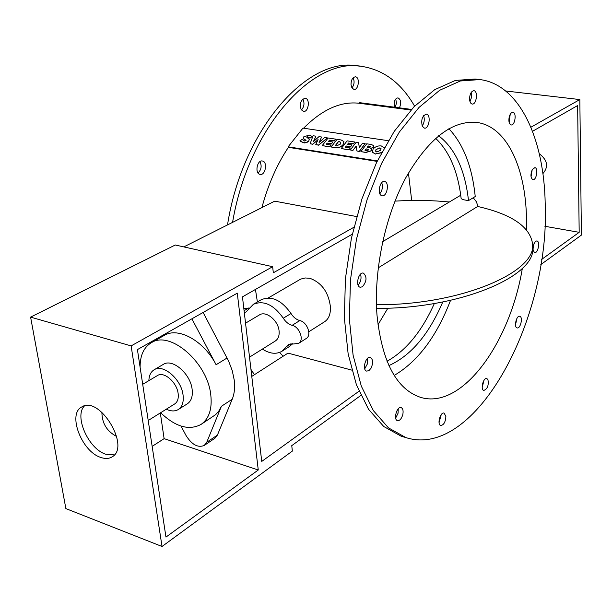 <?xml version="1.0" encoding="UTF-8"?>
<svg xmlns="http://www.w3.org/2000/svg" width="612" height="612" viewBox="0 0 612 612"><rect width="100%" height="100%" fill="white"/><g stroke="black" fill="none" stroke-linecap="round" stroke-linejoin="round"><path stroke-width="0.92" d="M410.927 110.015L359.32 103.283L359.435 102.64L411.478 109.41M369.962 146.222L370.382 147.002L368.975 147.546L367.254 147.285L368.24 145.962L370.015 146.367L368.302 146.107L367.407 147.308M370.528 146.597L370.015 146.367M367.789 149.129L368.439 149.994L366.718 150.567L364.997 150.307L366.075 148.869L367.85 149.274L366.137 149.014L365.15 150.33M368.569 149.596L367.85 149.274M371.392 144.508L366.726 143.812L360.896 151.6L365.777 152.35L371.17 150.743L371.538 149.152L370.719 148.464L373.595 147.025L373.863 145.748L371.392 144.508M373.901 145.847L373.595 147.025M373.657 147.171L370.987 148.594M371.576 149.251L371.17 150.743M371.232 150.889L365.838 152.495L360.896 151.6M354.715 142.007L353.445 143.904L348.519 143.024L353.384 143.766L354.715 142.007L347.096 140.859L341.236 148.555L349.008 149.756L350.347 147.982L345.336 147.217L346.262 145.993L350.684 146.673L352.015 144.906L347.601 144.233L348.519 143.024M348.58 143.17L347.754 144.256M350.684 146.673L352.015 144.906M350.745 146.819L346.262 145.993M346.331 146.138L345.489 147.24M349.008 149.756L350.347 147.982M349.07 149.902L341.236 148.555M340.823 142.504L339.652 141.732L340.785 142.405L340.31 144.134L336.661 145.847L335.269 145.633L338.398 141.548L339.652 141.732M339.714 141.877L338.459 141.686L335.422 145.656M341.068 139.949L337.036 139.345L331.161 146.995L335.116 147.607C338.428 147.974 341.106 146.949 343.141 144.531L343.875 141.525L341.068 139.949M343.929 141.647L343.141 144.531M343.202 144.677C341.167 147.094 338.49 148.119 335.177 147.752L331.161 146.995M327.42 137.899L318.615 145.189L315.777 144.616L318.554 145.044L327.42 137.899L324.658 137.486L319.074 142.497L321.591 137.019L318.959 136.637L313.39 141.624L315.922 136.17L313.076 135.742L310.1 143.736L312.862 144.164L318.095 139.551L315.777 144.616M317.942 139.888L312.862 144.164M312.923 144.302L310.1 143.736M313.612 141.426L315.922 136.17M319.296 142.298L321.591 137.019M312.319 136.491L309.251 135.061L303.705 136.859L303.322 138.442L305.954 140.645L304.638 141.005L302.213 139.345L299.888 140.89L303.246 142.749L306.298 142.565L308.8 140.951L309.19 139.276L306.604 137.065L307.668 136.774L309.986 138.06L312.319 136.491L309.986 138.06M310.055 138.197L307.737 136.912L306.604 137.065M309.244 139.383L308.8 140.951M308.861 141.089L306.78 142.573L304.187 142.971L299.888 140.89M306.061 140.324L303.345 138.473M335.59 139.131L334.32 141.012L329.478 140.148L334.251 140.867L335.59 139.131L328.108 138.006L322.226 145.61L329.853 146.796L331.199 145.044L326.288 144.287L327.213 143.078L331.551 143.744L332.89 141.999L328.56 141.341L329.478 140.148M329.547 140.286L328.713 141.364M331.551 143.744L332.89 141.999M331.612 143.889L327.213 143.078M327.282 143.223L326.441 144.31M329.853 146.796L331.199 145.044M329.914 146.934L322.226 145.61M365.135 143.568L359.366 151.493L356.911 150.98L359.305 151.348L365.135 143.568L362.572 143.185L359.313 147.523L358.578 142.581L356.192 142.221L350.347 149.963L352.91 150.361L356.169 146.046L356.911 150.98M356.192 146.23L352.91 150.361M352.971 150.506L350.347 149.963M359.343 147.477L358.578 142.581M380.633 150.269L376.816 151.998L375.623 151.225L375.99 149.558L379.868 147.867L381.016 148.609L380.633 150.269M381.054 148.708L379.93 148.012L375.99 149.558M376.051 149.703L375.646 151.263M384.229 147.699L381.261 145.924C377.879 145.61 375.156 146.673 373.083 149.099L372.417 152.197L375.332 153.941L381.597 152.533M381.452 152.809L375.332 153.941M375.393 154.086L372.425 152.212M388.299 140.691L302.94 128.122L288.145 146.811L377.329 160.918M403.79 436.968L401.128 436.188L383.739 426.503L368.539 409.252L356.413 384.772L348.144 353.897L344.357 317.942L345.428 278.682L351.403 238.213L361.983 198.778L376.548 162.532L394.227 131.381L413.987 106.771L434.734 89.65L455.412 80.424L475.096 79.025L478.53 79.415M482.195 387.457L483.954 380.389M515.511 324.85L516.941 318.362M532.914 249.574L534.146 243.109M531.048 176.814L532.18 169.784M509.115 122.346L510.224 114.299M470.008 101.73L471.561 97.209L471.194 92.443M422.196 126.018C424.323 122.782 424.797 119.325 423.619 115.637M379.853 193.713C382.401 190.37 383.028 186.706 381.735 182.705M358.112 285.123C360.851 281.887 361.654 278.231 360.522 274.153M364.729 368.784L367.345 363.972L367.414 358.487M395.666 418.065L398.075 413.199L398.221 408.824M439.049 422.693L441.229 414.622M359.32 103.283C340.846 101.095 322.264 109.41 303.575 128.222M377.099 161.384L288.382 147.331L288.145 146.811M414.592 106.159C401.365 83.094 383.724 69.829 361.677 66.364C312.847 57.061 248.564 127.564 232.568 222.37M250.951 369.38L254.424 374.705M288.382 147.331C276.915 164.62 268.087 184.717 261.898 207.598M255.441 289.445L257.392 301.953M279.608 352.435L283.127 356.238M394.182 107.161L394.174 102.38C395.015 99.396 396.316 97.912 398.075 97.92C400.929 99.603 401.396 102.908 399.468 107.85M351.013 84.724C351.104 79.851 352.589 77.219 355.465 76.821C360.2 77.15 358.594 90.362 353.943 89.413L351.977 87.967L351.013 84.724M301.127 109.533C299.482 103.382 300.844 99.618 305.204 98.249C310.399 98.708 308.555 112.493 303.453 111.392L301.127 109.533M259.695 174.29C254.592 172.89 257.277 159.686 262.403 161.002C267.903 161.713 265.463 175.759 260.069 174.389L259.695 174.29M378.224 267.834L477.674 206.466C511.525 214.185 529.801 226.532 532.509 243.5C537.696 271.98 460.117 305.342 376.449 304.738M532.539 244.662L532.593 246.881C537.787 275.53 460.193 309.037 376.579 308.356M449.361 201.991C431.881 200.254 413.75 199.963 394.985 201.126M101.906 412.274C101.975 423.297 106.901 431.368 116.67 436.478M360.851 395.421L291.763 445.643L292.345 451.09L162.035 546.485L65.867 508.595L30.6 317.123L175.277 244.999L272.661 266.702L273.312 272.799L353.843 227.289M30.6 317.123L131.129 345.902L272.661 266.702M258.264 469.993L165.967 537.084L137.417 349.605L237.288 293.156L258.264 469.993L164.115 438.643L152.159 446.393M539.287 153.773C547.572 160.137 548.773 166.755 542.89 173.632M438.613 135.765C455.076 148.364 465.043 169.975 468.509 200.606L463.697 199.787L461.173 198.701C457.975 171.651 449.453 151.516 435.622 138.304M468.509 200.606L475.226 196.544C472.204 166.808 463.422 144.195 448.879 128.719M522.342 268.354C510.01 343.202 461.831 410.292 420.436 397.31C396.385 389.178 381.896 361.746 376.984 315.019C373.595 270.718 384.986 216.426 405.764 177.801C428.645 138.327 452.505 119.898 477.345 122.515C509.207 127.036 528.34 174.458 526.381 229.63M450.547 300.347C436.639 336.47 417.858 361.493 394.204 375.424M473.221 197.752L476.373 201.731L478.041 206.542M382.676 241.641L460.737 195.228M377.964 324.804L387.878 308.157M411.685 200.468L408.449 172.974M580.497 156.833L580.558 162.18M544.879 226.287L579.182 232.323L577.636 105.555L532.524 131.297M579.182 232.323L541.597 259.45M505.711 90.997L579.839 99.565L581.4 235.1L540.794 264.621M579.839 99.565L530.902 127.227M149.894 342.552L150.039 343.516M160.313 412.939L164.115 438.643M203.13 312.464L228.628 361.095L232.246 370.627L234.235 380.075C235.1 387.419 234.427 393.814 232.208 399.253L217.405 435.094L214.911 438.253L204.263 445.437L206.741 442.277L221.414 406.292L218.652 411.318L215.623 414.653L201.08 424.407C209.059 418.769 212.295 408.969 210.796 395.008C207.636 362.48 170.014 330.067 151.279 342.751C143.751 347.371 140.033 355.549 140.11 367.276M162.035 546.485L131.129 345.902M352.26 234.189L242.459 296.858L261.737 461.425L358.984 391.244M387.021 361.264C406.1 350.592 421.875 331.337 434.336 303.514M442.767 301.976C428.867 334.481 410.904 355.687 388.903 365.594M142.168 380.825L143.147 384.053M160.642 412.733C175.499 426.901 188.986 430.794 201.08 424.407M154.094 369.809L163.297 364.392C172.37 358.119 190.516 373.702 192.137 389.393C192.918 396.262 191.319 401.067 187.341 403.813L178.314 409.512C182.284 406.773 183.868 401.954 183.057 395.046C181.374 379.264 163.152 363.536 154.094 369.809C150.789 371.882 149.045 375.493 148.877 380.641M262.387 349.092C269.739 353.805 276.272 354.524 281.994 351.242L288.328 344.594L298.641 343.355C304.424 340.226 299.605 326.8 292.131 325.339C288.635 324.345 285.689 321.973 283.295 318.217C273.709 304.684 263.734 300.048 253.36 304.302L246.093 311.929L244.303 312.61M245.542 323.174L259.427 314.92C265.975 310.422 278.322 320.497 279.087 331.069C279.47 335.72 278.223 339.033 275.331 340.999L249.52 357.14M142.703 384.313L157.429 375.561C163.901 371.048 176.914 382.27 178.138 393.539C178.727 398.504 177.587 401.962 174.726 403.92L148.211 420.505M166.288 409.198C170.947 411.402 174.956 411.509 178.314 409.512M181.022 426.074L186.025 435.492C191.854 444.717 197.928 448.03 204.263 445.437M158.057 337.939L157.636 339.155M151.279 342.751L164.223 335.422C178.214 326.655 203.918 340.777 216.097 364.737L191.893 318.814M251.777 376.403L287.984 353.116L351.762 370.107M183.837 246.904L274.704 201.157L356.597 216.549M268.247 297.96L300.668 279.11L305.189 277.963L309.901 278.299C321.461 282.591 328.269 291.848 330.327 306.077C330.855 313.535 328.988 318.73 324.735 321.644L308.792 331.788M253.36 304.302L261.171 299.758C271.529 295.489 281.474 300.079 291.006 313.512C293.385 317.245 296.315 319.602 299.803 320.573C307.255 322.011 312.028 335.353 306.245 338.49L298.641 343.355M292.658 343.669L289.606 346.384L281.994 351.242M243.874 308.938L244.831 308.379L249.306 308.043M487.932 379.593C488.873 385.353 487.496 388.964 483.801 390.433C480.168 389.706 483.35 377.267 486.831 378.56L487.932 379.593M519.787 316.305C523.229 316.962 520.468 329.034 517.132 327.91C513.652 327.344 516.406 315.165 519.749 316.289L519.787 316.305M535.63 241.258L536.892 240.921C540.381 241.35 538.009 253.582 534.628 252.588C532.08 249.566 532.417 245.787 535.63 241.258M532.287 169.585L534.88 167.634C538.537 167.963 536.456 180.571 532.899 179.66C530.535 177.924 530.336 174.565 532.287 169.585M509.184 117.068C510.041 113.909 511.28 112.325 512.917 112.31C516.888 112.577 515.006 125.812 511.127 124.932C509.108 124.06 508.457 121.444 509.184 117.068M395.26 107.299L396.454 103.084L395.765 99.022M469.549 99.129C469.764 93.988 471.217 91.18 473.91 90.706C478.309 90.989 476.465 104.966 472.15 104.048C470.636 103.673 469.771 102.028 469.549 99.129M351.954 87.929C354.302 84.785 354.7 81.411 353.124 77.793M422.28 126.21C420.903 119.715 422.272 115.706 426.396 114.192C431.253 114.589 429.165 129.216 424.407 128.137L422.28 126.21M301.418 109.999C304.256 106.672 304.722 103.023 302.818 99.045M381.689 195.664C376.923 194.287 379.792 180.219 384.581 181.512C389.745 182.154 387.082 197.095 382.041 195.764L381.689 195.664M258.065 173.02C261.355 169.677 261.99 165.875 259.962 161.614M362.373 286.814L360.208 287.25C355.075 286.347 358.456 271.544 363.429 273.12C367.169 276.846 366.81 281.405 362.373 286.814M371.002 368.271L368.898 370.65L366.672 371.109C361.853 370.053 365.716 355.733 370.352 357.439C373.113 359.382 373.335 362.993 371.002 368.271M402.811 414.538C401.548 418.784 399.766 420.819 397.456 420.628C393.095 419.603 396.989 405.947 401.166 407.6C402.956 408.502 403.507 410.813 402.811 414.538M445.88 416.512C445.482 422.096 443.761 425.088 440.717 425.485C436.784 424.59 440.388 411.624 444.151 413.108L445.88 416.512M545.2 203.765C544.137 138.924 519.603 84.525 479.969 79.575L460.346 80.983L439.722 90.247L419.021 107.421L399.299 132.1L381.636 163.343L367.07 199.68L356.475 239.223L350.477 279.799L349.368 319.15L353.093 355.182L361.302 386.111L373.374 410.621L388.505 427.887L405.825 437.565C475.639 459.964 550.203 318.668 545.2 203.765M252.09 376.204L251.693 375.661M227.511 224.918C242.474 128.918 307.737 56.335 357.339 65.882L360.124 66.195M100.812 457.439C81.748 451.694 67.297 414.064 81.679 407.003C99.266 394.839 130.96 446.806 112.095 456.881C108.982 458.778 105.226 458.969 100.812 457.439M84.487 405.894C73.845 416.099 88.488 449.017 105.845 454.265L114.368 454.892M227.083 357.989L216.097 364.737M232.208 399.253L221.414 406.292M217.405 435.094L206.741 442.277M283.295 318.217L291.006 313.512M292.131 325.339L299.803 320.573M244.081 310.705L248.816 307.935M286.294 346.721L291.113 343.661M476.136 122.354L477.345 122.515M401.128 436.188L405.825 437.565"/></g></svg>
